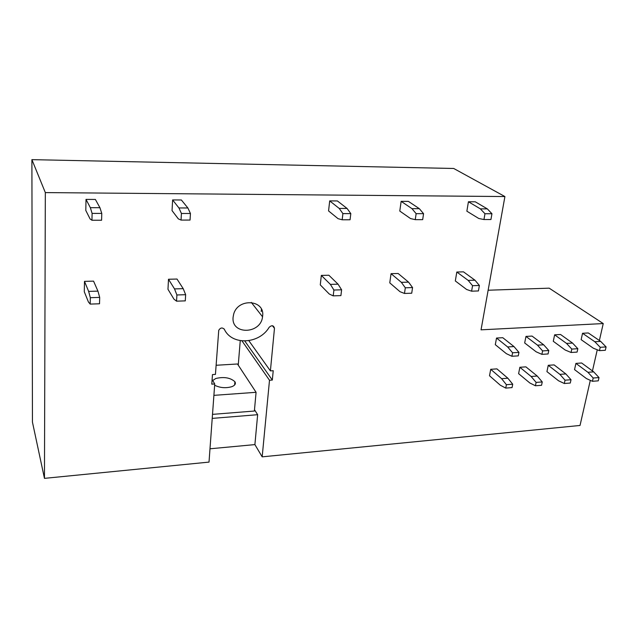 <?xml version="1.0" encoding="UTF-8"?>
<svg xmlns="http://www.w3.org/2000/svg" width="638" height="638" viewBox="0 0 638 638"><rect width="100%" height="100%" fill="white"/><g stroke="black" fill="none" stroke-linecap="round" stroke-linejoin="round"><path stroke-width="0.96" d="M599.377 340.509L603.237 323.562L549.182 288.169L488.142 290.226M209.99 448.793L254.897 444.598L262.178 456.848L580.03 425.458L590.31 380.328M592.447 370.941L597.264 349.784M603.237 323.562L481.044 329.838L504.913 196.552L45.33 192.588L44.461 478.356L32.45 422.149L31.9 159.644L45.33 192.588M31.9 159.644L453.706 168.472L504.913 196.552M262.633 316.017C265.017 299.445 237.48 297.771 233.58 314.542L233.101 317.23C231.084 335.078 260.782 334.336 262.545 316.775L262.633 316.017M262.178 456.848L269.499 380.256L242.009 340.907M238.245 365.151L240.255 340.676M254.897 444.598L257.648 414.7L254.498 409.724M212.215 418.392L257.648 414.7M224.018 328.833L224.353 329.328C222.327 327.294 220.461 327.613 218.746 330.285L215.437 374.394L212.47 374.586L211.784 384.156L214.735 383.956L209.017 462.103L44.461 478.356M214.735 383.956L212.119 379.498M269.499 380.256L272.322 380.065L244.817 341.035M272.322 380.065L273.224 370.71L270.4 370.885L248.844 340.684M270.4 370.885L274.468 328.331C273.638 325.308 271.876 324.957 269.18 327.27C259.307 344.137 231.921 345.724 224.353 329.328M496.531 338.044L507.657 346.944L513.989 346.57L502.776 337.701L496.531 338.044L495.295 344.679L506.373 353.675L511.907 356.275L518.271 355.868L518.949 352.383L512.577 352.782L511.907 356.275M490.718 369.306L501.596 378.677L507.864 378.214L496.906 368.876L490.718 369.306L489.521 375.766L500.336 385.232L505.743 388.095L512.043 387.601L512.713 384.212L506.405 384.698L505.743 388.095M525.967 336.417L537.499 345.158L543.664 344.791L532.052 336.074L525.967 336.417L524.675 342.957L536.151 351.809L541.885 354.353L548.082 353.954L548.792 350.517L542.595 350.908L541.885 354.353M519.866 367.281L531.135 376.492L537.236 376.037L525.887 366.858L519.866 367.281L518.606 373.661L529.819 382.967L535.426 385.767L541.558 385.288L542.252 381.939L536.119 382.409L535.426 385.767M554.629 334.822L566.544 343.427L572.541 343.069L560.555 334.495L554.629 334.822L553.282 341.29L565.132 349.983L571.058 352.479L577.087 352.096L577.837 348.699L571.8 349.082L571.058 352.479M548.257 365.311L559.901 374.362L565.842 373.924L554.127 364.904L548.257 365.311L546.933 371.611L558.521 380.758L564.319 383.502L570.284 383.039L571.018 379.73L565.037 380.184L564.319 383.502M582.55 333.275L594.815 341.737L600.661 341.386L588.324 332.956L582.55 333.275L581.146 339.663L593.348 348.212L599.457 350.661L605.326 350.286L606.1 346.936L600.23 347.303L599.457 350.661M575.915 363.389L587.909 372.289L593.699 371.858L581.633 362.99L575.915 363.389L574.543 369.617L586.481 378.605L592.447 381.301L598.261 380.838L599.018 377.576L593.196 378.023L592.447 381.301M86.01 199.399L85.803 210.452L90.117 218.986L91.952 220.246L92.103 213.403L101.769 213.411L99.943 207.709L95.381 199.455L86.01 199.399L90.349 207.677L99.943 207.709M93.563 281.135L84.487 281.366L84.288 291.741L88.427 301.981L90.189 304.095L99.528 303.776L99.688 297.396L97.933 291.127L93.563 281.135M172.611 199.933L172.053 210.62L178.329 218.866L181.048 220.086L181.415 213.475L190.443 213.483L187.875 207.972L181.367 199.981L172.611 199.933L178.927 207.948L187.875 207.972M177.005 279.045L168.496 279.253L167.977 289.309L173.959 299.158L176.551 301.168L185.283 300.873L185.65 294.7L183.21 288.655L177.005 279.045M329.694 200.898L328.57 210.931L338.028 218.659L342.175 219.791L342.901 213.61L350.812 213.618L347.072 208.451L337.398 200.946L329.694 200.898L339.217 208.427L347.072 208.451M328.849 275.233L321.337 275.417L320.276 284.883L329.272 294.03L333.211 295.865L340.907 295.609L341.609 289.796L338.044 284.165L328.849 275.233M401.142 201.345L399.787 211.066L410.537 218.563L415.258 219.663L416.135 213.666L423.56 213.674L419.341 208.674L408.4 201.385L401.142 201.345L411.965 208.65L419.341 208.674M398.136 273.487L391.054 273.67L389.77 282.865L399.994 291.694L404.484 293.456L411.725 293.209L412.563 287.571L408.551 282.124L398.136 273.487M468.428 201.76L466.864 211.194L478.739 218.475L483.963 219.544L484.968 213.73L491.954 213.73L487.32 208.873L475.262 201.799L468.428 201.76L480.374 208.857L487.32 208.873M463.491 271.852L456.808 272.019L455.325 280.959L466.633 289.493L471.602 291.183L478.42 290.952L479.385 285.473L474.975 280.202L463.491 271.852M212.51 414.373L254.379 411.031L256.077 392.306L237.48 363.987L216.107 365.271M256.077 392.306L213.905 395.353M212.717 380.519L215.819 378.486C224.026 376.603 230.39 377.68 234.904 381.723C236.052 383.709 235.063 385.352 231.929 386.652C225.828 388.398 220.062 387.92 214.639 385.224M507.657 346.944L512.577 352.782M513.989 346.57L518.949 352.383M501.596 378.677L506.405 384.698M507.864 378.214L512.713 384.212M537.499 345.158L542.595 350.908M543.664 344.791L548.792 350.517M531.135 376.492L536.119 382.409M537.236 376.037L542.252 381.939M566.544 343.427L571.8 349.082M572.541 343.069L577.837 348.699M559.901 374.362L565.037 380.184M565.842 373.924L571.018 379.73M594.815 341.737L600.23 347.303M600.661 341.386L606.1 346.936M587.909 372.289L593.196 378.023M593.699 371.858L599.018 377.576M90.349 207.677L92.103 213.403M101.769 213.411L101.602 220.23L91.952 220.246M90.189 304.095L90.325 297.691L88.642 291.399L97.933 291.127M88.642 291.399L84.487 281.366M90.325 297.691L99.688 297.396M178.927 207.948L181.415 213.475M190.443 213.483L190.052 220.07L181.048 220.086M176.551 301.168L176.893 294.971L174.517 288.91L183.21 288.655M174.517 288.91L168.496 279.253M176.893 294.971L185.65 294.7M339.217 208.427L342.901 213.61M350.812 213.618L350.063 219.783L342.175 219.791M333.211 295.865L333.905 290.043L330.396 284.389L338.044 284.165M330.396 284.389L321.337 275.417M333.905 290.043L341.609 289.796M411.965 208.65L416.135 213.666M423.56 213.674L422.675 219.647L415.258 219.663M404.484 293.456L405.313 287.794L401.35 282.331L408.551 282.124M401.35 282.331L391.054 273.67M405.313 287.794L412.563 287.571M480.374 208.857L484.968 213.73M491.954 213.73L490.941 219.528L483.963 219.544M471.602 291.183L472.551 285.688L468.18 280.393L474.975 280.202M468.18 280.393L456.808 272.019M472.551 285.688L479.385 285.473M261.237 311.575L261.444 309.271M251.3 302.404L262.545 316.775M272.41 325.723L274.468 328.331M261.436 309.247L261.229 311.559M234.632 384.985L234.904 381.723"/></g></svg>
